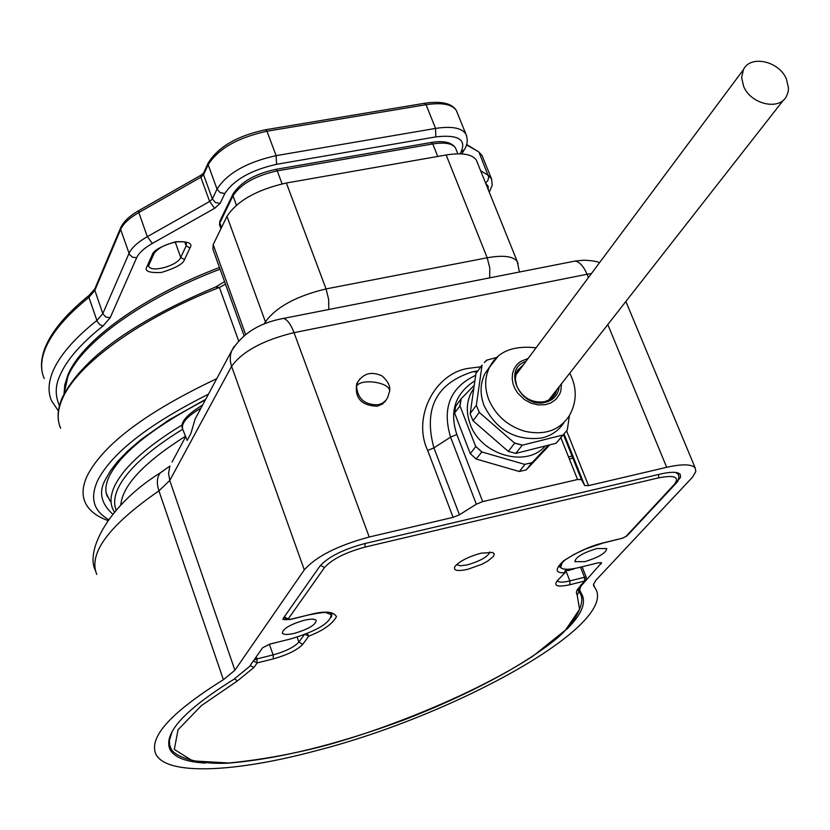<?xml version="1.0" encoding="UTF-8"?>
<svg xmlns="http://www.w3.org/2000/svg" width="830" height="830" viewBox="0 0 830 830"><rect width="100%" height="100%" fill="white"/><g stroke="black" fill="none" stroke-linecap="round" stroke-linejoin="round"><path stroke-width="1.25" d="M743.649 86.393L741.615 77.574L743.452 69.627C750.32 54.656 779.111 61.026 786.404 79.016L788.5 88.053L788.147 91.736L786.518 96.187C779.515 110.867 750.818 104.383 743.649 86.393M584.683 485.509L564.068 433.997L584.683 485.509L588.532 485.623L666.687 467.3C682.208 463.856 691.712 464.063 695.187 467.923L695.82 471.533L692.583 477.084L595.764 580.388L593.512 584.486L594.705 587.453C620.944 622.967 458.004 714.423 316.406 750.642C234.88 772.595 166.342 775.739 155.884 754.148C148.477 737.216 170.98 712.41 223.384 679.708L158.935 490.841C108.803 525.577 88.084 553.444 96.768 574.443M596.832 548.537C582.805 552.894 575.481 557.262 574.868 561.63L584.839 561.661C598.814 557.314 606.108 552.956 606.72 548.568L596.832 548.537M303.977 620.321C290.023 624.523 282.802 628.787 282.335 633.134C283.684 634.826 287.792 634.867 294.64 633.28C308.542 629.088 315.722 624.814 316.189 620.466C314.861 618.796 310.783 618.755 303.977 620.321M566.485 629.514C581.872 614.439 586.8 602.362 581.259 593.284L579.63 589.891L580.969 586.063L601.553 562.833L598.067 562.844L579.558 567.419C569.131 569.888 562.823 569.878 560.624 567.388L562.366 562.097M358.155 381.333L356.734 383.668C354.524 398.151 361.403 405.663 377.36 406.202L382.578 403.951L386.251 399.904M234.9 670.246L304.299 569.847C316.137 556.463 337.769 545.518 369.215 537.01L294.038 332.643C263.193 340.155 242.381 351.391 231.57 366.362L169.756 480.487L168.552 473.131L169.922 466.055L160.543 472.685C156.932 476.742 156.393 482.79 158.935 490.841L169.756 480.487L234.9 670.246L223.384 679.708M480.819 366.787L469.583 368.198C435.366 372.296 411.919 416.919 427.668 450.451L433.914 447.889L459.426 514.776L476.337 504.194L482.687 501.6L577.556 479.512L581.457 479.636L584.652 485.457M459.426 514.776L453.107 517.349L369.215 537.01M325.401 612.364L331.253 614.729C330.382 622.967 316.801 631.049 290.531 638.965L270.082 644.028L262.633 647.742L249.374 666.625L233.707 679.438C184.26 710.19 163.033 733.544 170.015 749.5C174.414 757.468 186.148 761.982 205.197 763.061M286.62 619.699L282.906 619.46L283.072 618.63L319.903 566.153C328.089 556.972 342.915 549.481 364.391 543.671L660.576 474.003C671.294 471.606 677.861 471.751 680.258 474.418L680.548 477.364L677.768 480.736M627.843 535.008L677.975 481.244M474.677 380.887C455.182 393.617 449.238 411.493 456.842 434.515L482.687 501.6M198.567 412.603L195.102 419.067L190.931 433.374L187.165 440.377L182.839 429.587C180.681 423.632 186.729 416.473 200.974 408.111M187.165 440.377L190.931 433.374M277.5 642.192L272.323 643.561M489.742 551.981C488.144 556.608 480.757 560.883 467.581 564.805L460.266 565.811L456.593 564.608M517.63 370.128L521.904 366.829M557.023 389.457L555.301 393.918L552.272 397.695L549.066 399.987L544.304 401.751C531.937 403.141 522.776 397.995 516.831 386.282L515.347 379.279L516.073 373.687L517.339 370.637L523.855 364.204M555.011 392.03L552.946 397.041M559.181 386.707C558.154 394.966 553.506 400.195 545.258 402.384C520.566 408.941 501.839 368.821 525.95 361.403M544.854 446.436C525.961 468.058 480.798 454.84 470.278 424.358C466.035 412.832 466.387 402.187 471.336 392.403L473.38 389.042M562.823 435.034L556.152 443.241L515.762 453.408L508.271 451.396L514.704 443.179L479.263 412.406L473.059 420.8L508.271 451.396M490.053 366.372L485.083 373.396C480.103 383.252 479.771 394.011 484.098 405.663C496.485 430.293 515.669 441.072 541.637 438.022C551.369 435.698 558.777 430.604 563.85 422.729M562.533 435.107L522.236 445.202L515.762 453.408M567.295 430.023L556.152 443.241M569.422 415.56L567.326 429.733M476.347 405.362L477.81 408.879L476.347 405.362L470.205 413.496L475.901 373.656L482.064 365.044M486.93 360.096L484.357 362.606L486.639 360.168L497.533 357.232M476.389 405.061L482.023 365.345M470.164 413.797L473.059 420.8M479.263 412.406L477.81 408.879L479.533 412.624M514.444 442.95L522.537 445.129M522.236 445.202L514.704 443.179M185.204 436.393C143.808 462.632 122.342 485.55 120.796 505.148M575.066 568.405L568.498 570.542L570.635 569.453L566.371 569.38M573.219 569.37L572.98 568.768M473.909 385.618L461.221 398.659L459.976 405.932L475.59 446.26L481.898 451.966L524.622 464.364L532.061 462.663L548.174 445.523M518.657 369.101L520.12 369.226M553.154 394.395L553.662 395.775M549.585 445.119L526.179 469.915L532.061 462.663M531.864 462.87L524.622 464.364M524.933 464.458L519.289 471.492L476.14 459L481.898 451.966M481.576 451.873L475.59 446.26M475.715 446.561L470.309 453.72L454.57 412.967L459.976 405.932M459.862 405.631L461.221 398.659M461.024 398.867L455.732 406.223L454.57 412.967M519.289 471.492L526.179 469.915M470.309 453.72L476.14 459M481.016 553.174C468.379 556.702 459.696 561.122 454.965 566.444C452.983 570.594 457.226 571.559 467.705 569.328L481.597 564.39L487.615 561.163L493.373 556.463L494.307 553.994L492.73 552.438L481.016 553.174M307.308 633.466L308.75 636.164C323.15 630.582 332.384 624.077 336.482 616.649C333.525 611.44 324.717 610.745 310.046 614.563L290.376 619.367L288.228 618.921L324.561 567.492C332.114 559.192 345.581 552.396 364.972 547.095L658.481 477.883C674.603 474.781 679.884 476.96 674.334 484.409L626.038 536.398L622.241 538.255L604.479 542.592C591.583 545.507 577.939 551.587 563.57 560.831C554.803 569.193 555.104 573.177 564.473 572.793L565.79 569.245M214.804 287.325L215.406 287.087C132.675 321.978 81.568 358.934 62.094 397.954C57.291 409.294 56.814 419.378 60.652 428.207C56.969 419.98 57.457 410.394 62.115 399.438C76.153 364.858 139.917 318.346 219.421 287.46L215.406 287.076L213.943 287.668M107.796 520.503C96.456 516.364 88.945 510.419 85.272 502.658C81.765 494.991 82.461 485.924 87.358 475.455C103.864 443.894 146.983 411.639 216.734 378.708M216.277 286.599L224.588 281.64M244.062 335.642L212.916 249.291L213.186 244.643L226.974 216.34C237.204 200.736 256.999 189.624 286.36 183.005L446.156 154.982C462.082 152.471 472.135 154.173 476.327 160.086L477.25 162.379M108.512 519.507C93.344 510.803 89.764 497.72 97.784 480.238C112.185 452.661 149.068 423.985 208.434 394.198M182.673 429.235C149.327 449.829 128.038 469.033 118.794 486.857C114.364 495.78 113.471 503.54 116.148 510.139M182.216 424.887C147.107 446.291 124.77 466.284 115.194 484.855C110.504 494.358 109.768 502.565 112.984 509.454L114.447 512.079M476.949 372.193L473.256 371.664L477.883 370.896L472.592 371.799C436.217 383.367 423.321 408.733 433.914 447.889L450.555 437.099C441.892 407.924 450.244 387.33 475.621 375.336M593.491 585.171L594.041 586.561M95.326 570.283C85.21 550.414 108.917 504.692 160.543 472.685L163.448 470.755M234.216 346.276L231.58 350.997L230.45 355.199L230.294 360.76L231.207 365.252L304.299 569.847M185.443 437.088L172.049 462.082M577.556 479.512L560.924 437.856M476.337 504.194L450.555 437.099L456.842 434.515M427.668 450.451L453.107 517.349M588.532 485.623L566.6 430.874M280.665 318.959L283.445 318.43C287.253 319.446 290.78 324.177 294.038 332.643L587.059 274.263L588.428 277.583M607.809 324.561L666.687 467.3M591.489 273.485L587.059 274.263C583.583 266.264 579.589 261.865 575.076 261.066L571.683 261.73M563.497 434.692L581.488 479.688M600.681 562.512L601.211 563.829M561.464 383.782L560.852 390.857L559.669 394.084L555.893 399.386L550.923 402.882L545.58 404.656L538.151 404.926L530.993 403.141L524.384 399.562L517.733 393.15L514.984 388.782L513.033 383.823L512.183 378.532L512.598 373.303L514.258 368.541L516.976 364.577L520.42 361.579L528.16 358.436M496.973 357.74L489.669 367.036C484.689 376.934 484.367 387.724 488.714 399.417C495.614 415.384 507.597 425.998 524.664 431.227C544.573 435.594 559.43 430.459 569.255 415.83C577.058 401.896 577.213 387.693 569.722 373.22M172.267 731.272L169.393 740.412L169.673 744.956L170.783 748.038C172.931 755.58 194.147 764.627 227.628 763.195C278.05 759.139 336.804 744.728 403.909 719.952C467.373 695.426 524.467 665.245 557.449 637.928C580.097 618.028 585.264 598.97 579.765 592.672L578.884 591.5L577.213 595.297L579.558 609.324L565.531 630.043L533.005 656.074C473.951 694.523 383.419 730.234 321.573 746.543C289.94 754.584 259.033 760.062 228.852 762.978L192.664 760.892L174.31 749.407L178.056 729.746L201.483 705.542L237.359 680.963L253.928 667.465L257.144 662.921L273.319 658.875C287.554 654.86 297.379 649.994 302.794 644.267L308.75 636.164L305.004 634.379M566.351 569.266L565.863 571.839L557.034 581C553.506 586.084 557.802 587.318 569.909 584.725L584.538 581.073L577.224 589.777L576.352 592.568L577.213 595.297M569.909 584.725L569.868 580.896C563.03 582.525 558.912 582.536 557.511 580.927L557.978 580.533M565.427 572.316L557.034 581M561.599 568.26L558.87 566.413M558.891 566.319L564.763 560.177L573.841 554.513L585.503 548.993L604.479 542.592M604.292 542.747L622.241 538.255M675.288 483.952L626.038 536.398M678.639 475.061L678.172 474.055L678.93 477.022L678.266 479.761L674.334 484.409M658.75 474.428L658.481 477.883M677.674 472.851L678.172 474.055L675.33 472.405M365.055 543.515L364.972 547.095M320.453 565.417L324.561 567.492M284.275 616.908L288.228 618.921M290.23 619.522L310.046 614.563M290.376 619.367L286.36 619.626L283.964 617.354M309.891 614.719C334.075 609.905 330.973 613.92 332.042 613.09L331.367 617.261M304.34 634.628L298.893 642.098L302.794 644.267M297.13 637.118L298.893 642.098C294.225 647.13 285.634 651.394 273.101 654.901L273.319 658.875M269.366 644.215L273.101 654.901L256.916 658.927L257.144 662.921L253.337 660.991M250.141 665.536L253.928 667.465M234.641 678.867L237.359 680.963M581.643 596.843L578.427 589.29M578.271 589.943L578.884 591.5L578.261 590.41M585.441 580.627L580.243 585.7M586.26 577.307L585.866 580.17L584.538 581.073L584.496 577.244L569.868 580.896L566.133 571.393M569.349 458.959L572.876 458.15M253.897 660.182L256.916 658.927L256.211 656.893M582.11 566.797L586.229 577.234L584.496 577.244L580.523 567.181M356.547 386.261C361.029 377.681 391.521 382.651 389.498 391.615L387.589 397.746L385.732 400.537L382.433 403.204L378.314 404.76C364.951 405.144 357.699 398.981 356.547 386.261L357.668 382.205L359.961 378.843M64.149 393.607L67.873 376.592C81.423 342.915 143.725 297.918 220.095 269.179M431.133 142.501L432.762 143.932C444.735 142.065 452.319 143.403 455.494 147.937L456.189 149.67M275.726 169.372L277.23 170.866L432.762 143.932L437.752 156.455M233.157 193.701L232.981 195.818C240.638 184.063 255.391 175.742 277.23 170.866L282.086 183.845M220.023 220.832L219.857 222.917L232.981 195.818L236.405 205.145M221.527 227.524L219.857 222.917L219.722 225.304L220.956 228.696M110.286 501.372L106.385 493.632M205.695 399.313L168.417 420.25L140.903 439.63L127.561 451.167L117.663 461.48L110.649 470.548L106.012 478.464C98.386 491.287 100.627 503.177 112.724 514.123M446.156 154.982L487.2 257.777C503.239 254.935 513.262 256.211 517.266 261.585L518.076 263.504M489.679 277.863L489.793 268.038L487.2 257.777L326.055 288.923L286.36 183.005M226.974 216.34L265.424 321.874C276.172 307.007 296.383 296.019 326.055 288.923L328.659 299.464L328.805 309.507M266.025 323.316L265.424 321.874L264.251 324.022M245.597 334.438L213.186 244.643M225.49 284.14L219.421 287.46L238.584 340.736M44.239 378.553C40.442 369.983 40.795 360.044 45.287 348.766C51.875 332.674 66.421 315.535 88.924 297.337L89.433 295.096M59.418 405.673C55.008 395.568 55.185 385.504 59.957 375.461C66.566 360.033 80.904 343.547 102.962 326.014L99.859 324.696L97.328 321.687L88.924 297.337L94.859 290.355L94.983 288.487M58.598 411.296L51.595 400.817C47.849 392.393 48.265 382.62 52.83 371.477C59.521 355.593 74.192 338.609 96.83 320.536L102.806 313.615L94.859 290.355L120.63 229.454L120.765 227.524M265.476 129.76L266.959 131.223L426.081 104.694L424.483 103.294M435.802 136.888C458.202 134.377 466.616 139.45 461.034 152.087L464.344 149.701C467.643 144.555 468.11 139.274 465.744 133.858C461.511 127.81 451.447 125.994 435.553 128.422L276.12 155.656L276.556 164.309L435.802 136.888L435.553 128.422L426.081 104.694C441.944 102.349 452.018 104.258 456.303 110.421L457.257 112.807M466.512 144.928L477.727 151.288M485.56 182.984L487.791 180.733L488.714 177.081L479.169 152.658L481.981 155.386L482.718 157.212M102.962 326.014L110.162 317.734L136.649 257.746L132.634 257.238L129.553 254.613L120.63 229.454C123.214 223.716 129.283 218.083 138.818 212.542L138.984 210.498M110.162 317.734L105.701 316.967L102.806 313.615L128.992 253.451C131.617 247.776 137.728 242.184 147.315 236.664L138.818 212.542L200.85 177.257L200.953 175.223M466.605 135.84L456.303 110.421C451.8 103.273 441.311 100.876 424.846 103.231L265.808 129.708C237.38 135.705 218.155 146.837 208.123 163.116L208.164 164.745C218.155 148.788 237.754 137.614 266.959 131.223L276.12 155.656C246.832 162.151 227.14 173.294 217.035 189.095L220.147 192.633L224.857 193.494L220.137 203.371L215.458 202.51L212.366 198.982L203.558 174.757L208.164 164.745L217.035 189.095L212.366 198.982L209.627 201.462L200.85 177.257L203.558 174.757L203.703 172.744M42.662 374.071C40.504 365.999 41.365 357.097 45.256 347.355C51.979 330.88 66.597 313.553 89.1 295.366L94.828 288.871L120.589 227.928C123.348 221.776 129.397 216.007 138.745 210.633L200.725 175.348L203.526 173.138L208.309 162.711M184.789 241.997L186.169 245.867L180.722 257.456L175.255 242.09M186.325 242.713L186.169 245.867L189.956 247.994C193.079 243.283 188.306 241.208 175.618 241.748C161.103 246.147 153.301 250.525 152.212 254.893L154.183 253.295C158.426 247.693 166.218 243.844 177.547 241.748C184.468 241.738 187.393 242.059 186.325 242.713M152.212 254.893L146.993 266.482C144.067 271.109 148.881 273.101 161.435 272.437C175.638 268.132 183.316 263.836 184.488 259.572L180.722 257.456C177.568 265.683 151.174 272.987 148.788 266.274L148.653 265.942M489.285 192.207L492.242 185.049L491.557 178.938L488.32 175.317L480.612 170.71M466.636 144.513L478.63 151.838L481.981 155.386L491.785 179.529M209.627 201.462L147.315 236.664L152.378 243.408L214.659 208.309L209.627 201.462M184.488 259.572L189.956 247.994M146.993 266.482L148.944 264.894L153.996 253.7M461.034 152.087L459.976 153.82M485.695 183.316L488.133 186.128L488.341 189.873M136.649 257.746C138.932 252.901 144.171 248.118 152.378 243.408M224.857 193.494C233.884 179.799 251.117 170.067 276.556 164.309M220.137 203.371L214.659 208.309M743.452 69.627L515.7 375.15M783.613 99.901L548.589 400.236M593.512 584.455L594.705 587.453M593.512 585.358L593.927 586.405M625.882 301.466L695.187 467.923M168.77 745.745L170.015 749.5M330.527 612.706L331.253 614.729M559.659 564.908L560.281 566.506M578.842 588.366L579.672 590.493M599.54 262.685C596.791 261.294 591.385 260.464 583.324 260.226L575.076 261.066L283.445 318.43C259.417 322.777 242.132 333.639 231.58 350.997L195.102 419.067M581.457 479.636L563.487 434.702M202.655 404.978C186.709 414.72 179.975 422.553 182.434 428.488M270.705 643.997L269.522 644.173M553.278 396.491L555.301 393.918M471.336 392.403L473.276 389.716M485.083 373.396L489.669 367.036C497.544 351.661 513.013 345.249 536.076 347.812M568.415 570.335L566.392 570.615M626.941 535.962L622.043 538.411M578.251 590.172L578.655 591.199L581.145 585.254M572.046 456.075L568.519 456.884M385.743 400.517L384.778 401.969M389.509 391.47C390.712 386.656 388.212 381.468 382.039 375.907C371.581 371.166 363.457 373.261 357.668 382.205L356.734 383.668M64.055 393.783L64.792 384.747L67.853 375.119C81.734 340.632 143.642 296.113 219.483 267.488M219.556 224.868L219.826 221.247L232.96 194.127C240.638 182.071 255.007 173.802 276.058 169.32L431.496 142.438C443.666 140.436 451.665 142.262 455.494 147.937L457.849 153.809M106.188 492.73L107.63 497.056C104.819 491.63 105.369 484.689 109.28 476.244M519.424 272.012L517.266 261.585L476.327 160.086M109.716 475.351C121.906 452.122 153.789 426.973 205.363 399.915M148.778 265.268L148.653 265.87M461.771 153.903L463.887 150.438"/></g></svg>
